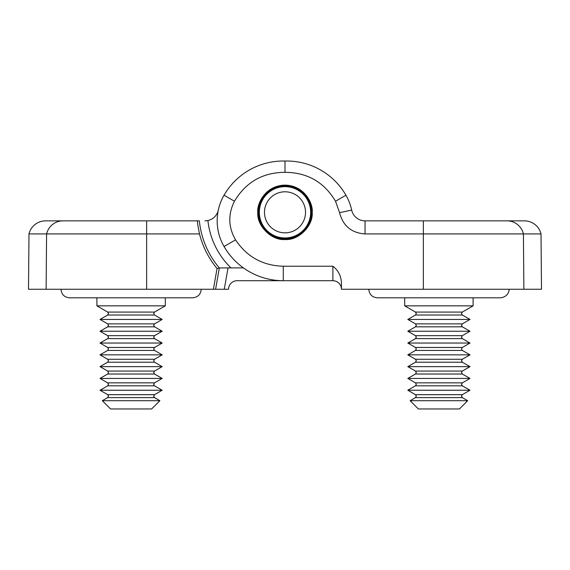 <?xml version="1.0" encoding="UTF-8"?>
<svg xmlns="http://www.w3.org/2000/svg" width="570" height="570" viewBox="0 0 570 570"><rect width="100%" height="100%" fill="white"/><g stroke="black" fill="none" stroke-linecap="round" stroke-linejoin="round"><path stroke-width="0.85" d="M473.1 297.811L473.1 305.848L404.7 305.848L415.466 312.068L416.321 313.543L415.466 315.025L407.807 319.442L469.993 319.442L462.334 315.025L415.466 315.025M469.993 319.442L462.334 323.867L415.466 323.867L416.321 325.342L415.466 326.824L462.334 326.824L469.993 331.241L407.807 331.241L415.466 335.666L416.321 337.141L415.466 338.623L407.807 343.04L469.993 343.04L462.334 338.623L415.466 338.623M469.993 343.04L462.334 347.465L415.466 347.465L416.321 348.94L415.466 350.422L462.334 350.422L469.993 354.839L407.807 354.839L415.466 359.264L416.321 360.739L415.466 362.221L407.807 366.638L469.993 366.638L462.334 362.221L415.466 362.221M469.993 366.638L462.334 371.063L415.466 371.063L416.321 372.538L415.466 374.02L462.334 374.02L469.993 378.437L407.807 378.437L415.466 382.862L416.321 384.337L415.466 385.819L407.807 390.236L469.993 390.236L462.334 394.661L415.466 394.661L416.321 396.136L415.466 397.618L410.122 400.703L467.678 400.703L462.334 397.618L415.466 397.618M467.678 400.703L459.42 408.961L418.38 408.961L410.122 400.703M509.01 289.261C509.445 290.736 507.913 297.055 500.46 297.811L377.34 297.811C372.146 297.305 369.296 294.455 368.79 289.261C369.296 294.455 372.146 297.305 377.34 297.811M285 172.318L285 161.039A68.4 68.4 0 0 1 345.947 195.211A51.3 51.3 0 0 1 351.669 210.066A13.68 13.68 0 0 0 365.042 220.861L524.4 220.861A17.1 17.1 0 0 1 541.016 233.928L365.042 233.928C351.483 232.966 342.998 225.884 339.578 212.667L335.523 201.231C324.166 182.129 307.323 172.489 285 172.318C262.734 172.468 245.891 182.101 234.477 201.231C227.9 214.32 228.264 227.195 235.56 239.87C246.924 256.878 262.834 265.67 283.29 266.226L332.88 266.226C338.217 270.301 341.067 275.823 341.43 282.784L341.43 289.261L541.5 289.261L541.016 233.928M311.526 212.311A26.526 26.526 0 0 1 285 238.837A26.526 26.526 0 0 1 258.474 212.311A26.526 26.526 0 0 1 285 185.792A26.526 26.526 0 0 1 311.526 212.311M259.514 206.832A26.07 26.07 0 0 0 258.965 213.622M259.357 217.006A26.07 26.07 0 0 0 261.445 223.483M263.105 226.461A26.07 26.07 0 0 0 267.515 231.648M270.187 233.764A26.07 26.07 0 0 0 276.243 236.871M279.521 237.804A26.07 26.07 0 0 0 286.304 238.353M289.688 237.961A26.07 26.07 0 0 0 296.172 235.866M299.15 234.213A26.07 26.07 0 0 0 304.337 229.803M306.446 227.131A26.07 26.07 0 0 0 309.553 221.067M310.486 217.797A26.07 26.07 0 0 0 311.035 211.007M257.797 212.311C256.578 225.77 271.541 240.732 285 239.521C298.459 240.732 313.422 225.77 312.203 212.311C313.293 204.359 305.128 185.492 285 185.122C264.872 185.492 256.707 204.359 257.797 212.311M310.643 207.623A26.07 26.07 0 0 0 308.555 201.146M306.895 198.168A26.07 26.07 0 0 0 302.485 192.981M299.813 190.864A26.07 26.07 0 0 0 293.757 187.758M290.479 186.825A26.07 26.07 0 0 0 283.696 186.276M280.312 186.668A26.07 26.07 0 0 0 273.828 188.763M270.85 190.416A26.07 26.07 0 0 0 265.663 194.826M263.554 197.498A26.07 26.07 0 0 0 260.447 203.561M332.88 266.226L332.88 280.711A8.55 8.55 0 0 1 341.43 289.261A8.55 8.55 0 0 0 332.88 280.711L283.29 280.711A68.4 68.4 0 0 1 224.053 246.511A51.3 51.3 0 0 1 224.053 195.211A68.4 68.4 0 0 1 285 161.039A68.4 68.4 0 0 1 345.947 195.211A51.3 51.3 0 0 1 351.669 210.066A13.68 13.68 0 0 0 365.042 220.861L365.042 233.928M69.54 297.811C64.346 297.305 61.496 294.455 60.99 289.261C61.496 294.455 64.346 297.305 69.54 297.811L192.66 297.811L165.3 297.811L165.3 305.848L96.9 305.848L107.666 312.068L108.521 313.543L107.666 315.025L100.007 319.442L162.194 319.442L154.534 315.025L107.666 315.025M197.519 220.861C197.199 221.466 197.861 225.82 199.5 233.928L146.647 233.928L146.647 220.861L45.6 220.861L199.35 220.861A86.07 86.07 0 0 0 219.308 267.929L243.418 267.886M45.6 220.861A17.1 17.1 0 0 0 28.985 233.928L28.5 289.261L215.581 289.261L219.35 267.886M146.647 289.261L146.647 233.928L28.985 233.928M218.331 210.066A13.68 13.68 0 0 1 207.915 220.54A77.527 77.527 0 0 0 230.95 267.886L228.029 267.886L224.259 289.261L228.57 289.261A8.55 8.55 0 0 1 237.12 280.711L283.29 280.711A68.4 68.4 0 0 1 224.053 246.511A51.3 51.3 0 0 1 224.053 195.211A68.4 68.4 0 0 1 285 161.039M224.259 289.261L215.581 289.261M199.5 233.928C202.785 246.767 208.634 258.303 217.049 268.534L213.394 289.261M204.958 220.861L207.915 220.54M217.049 268.534L219.308 267.929M228.57 289.261A8.55 8.55 0 0 1 237.12 280.711M162.194 319.442L154.534 323.867L107.666 323.867L108.521 325.342L107.666 326.824L154.534 326.824L162.194 331.241L100.007 331.241L107.666 335.666L108.521 337.141L107.666 338.623L100.007 343.04L162.194 343.04L154.534 338.623L107.666 338.623M162.194 343.04L154.534 347.465L107.666 347.465L108.521 348.94L107.666 350.422L154.534 350.422L162.194 354.839L100.007 354.839L107.666 359.264L108.521 360.739L107.666 362.221L100.007 366.638L162.194 366.638L154.534 362.221L107.666 362.221M162.194 366.638L154.534 371.063L107.666 371.063L108.521 372.538L107.666 374.02L154.534 374.02L162.194 378.437L100.007 378.437L107.666 382.862L108.521 384.337L107.666 385.819L100.007 390.236L162.194 390.236L154.534 394.661L107.666 394.661L108.521 396.136L107.666 397.618L102.322 400.703L159.878 400.703L154.534 397.618L107.666 397.618M159.878 400.703L151.62 408.961L110.58 408.961L102.322 400.703M290.615 192.575A20.52 20.52 0 0 1 304.736 217.932A20.52 20.52 0 0 1 279.386 232.054A20.52 20.52 0 0 1 265.264 206.696A20.52 20.52 0 0 1 290.615 192.575M277.982 236.985A25.65 25.65 0 0 0 309.674 219.336A25.65 25.65 0 0 0 292.018 187.644A25.65 25.65 0 0 0 260.326 205.293A25.65 25.65 0 0 0 277.982 236.985M258.744 216.094L259.97 217.918A25.65 25.65 0 0 1 259.35 212.589L258.581 214.648M308.805 221.873L310.301 220.269M310.7 218.873L310.272 216.714M303.333 230.252L305.335 229.347M306.24 228.207L306.66 226.048M295.075 235.902L297.269 235.83M298.538 235.125L299.756 233.294M285.278 237.961L287.337 238.737M288.776 238.566L290.607 237.348M275.438 236.115L277.041 237.619M278.445 238.018L280.597 237.583M267.059 230.643L267.964 232.645M269.104 233.55L271.263 233.978M261.409 222.386L261.48 224.58M262.193 225.855L264.017 227.074M261.195 202.756L259.699 204.359M259.3 205.756L259.728 207.915M266.667 194.377L264.665 195.282M263.76 196.422L263.34 198.581M274.925 188.727L272.731 188.798M271.463 189.504L270.244 191.335M284.722 186.668L282.663 185.891M281.224 186.062L279.393 187.281M294.562 188.513L292.959 187.01M291.555 186.611L289.403 187.046M302.941 193.985L302.036 191.983M300.896 191.078L298.737 190.651M308.591 202.243L308.52 200.049M307.807 198.773L305.983 197.555M310.65 212.04L311.419 209.981M311.256 208.535L310.03 206.71M415.466 382.862L462.334 382.862L461.479 384.337L462.334 385.819L415.466 385.819M473.1 305.848L462.334 312.068L415.466 312.068M469.993 331.241L462.334 335.666L415.466 335.666L416.321 337.141M469.993 354.839L462.334 359.264L415.466 359.264M423.353 220.861L423.353 289.261M507.129 220.861A17.1 16.758 -90 0 1 523.41 233.928L523.88 289.261M339.578 212.667L351.669 210.066M283.29 280.711L283.29 266.226M335.523 201.231L345.947 195.211M224.053 246.511L235.56 239.87M224.053 195.211L234.477 201.231M332.88 280.711A8.55 8.55 0 0 1 341.43 289.261M46.12 289.261L46.59 233.928A17.1 16.758 -90 0 1 62.871 220.861M107.666 382.862L154.534 382.862L153.679 384.337L154.534 385.819L107.666 385.819L108.521 384.337M165.3 305.848L154.534 312.068L107.666 312.068L96.9 305.848L96.9 297.811M162.194 331.241L154.534 335.666L107.666 335.666M162.194 354.839L154.534 359.264L107.666 359.264M462.334 315.025L461.479 313.543L462.334 312.068M462.334 326.824L461.479 325.342L462.334 323.867M462.334 338.623L461.479 337.141L462.334 335.666M462.334 350.422L461.479 348.94L462.334 347.465M462.334 362.221L461.479 360.739L462.334 359.264M462.334 374.02L461.479 372.538L462.334 371.063M462.334 397.618L461.479 396.136L462.334 394.661M462.334 382.862L469.993 378.437M462.334 385.819L469.993 390.236M415.466 394.661L407.807 390.236M415.466 374.02L407.807 378.437M415.466 371.063L407.807 366.638M415.466 350.422L407.807 354.839M415.466 347.465L407.807 343.04M415.466 326.824L407.807 331.241M415.466 323.867L407.807 319.442M404.7 297.811L404.7 305.848M201.21 289.261C200.704 294.455 197.854 297.305 192.66 297.811C197.854 297.305 200.704 294.455 201.21 289.261M154.534 315.025L153.679 313.543L154.534 312.068M154.534 326.824L153.679 325.342L154.534 323.867M154.534 338.623L153.679 337.141L154.534 335.666M154.534 350.422L153.679 348.94L154.534 347.465M154.534 362.221L153.679 360.739L154.534 359.264M154.534 374.02L153.679 372.538L154.534 371.063M154.534 397.618L153.679 396.136L154.534 394.661M154.534 382.862L162.194 378.437M154.534 385.819L162.194 390.236M107.666 394.661L100.007 390.236M108.521 372.538L107.666 374.02L100.007 378.437M107.666 371.063L100.007 366.638M107.666 350.422L100.007 354.839M107.666 347.465L100.007 343.04M107.666 326.824L100.007 331.241M107.666 323.867L100.007 319.442"/></g></svg>
